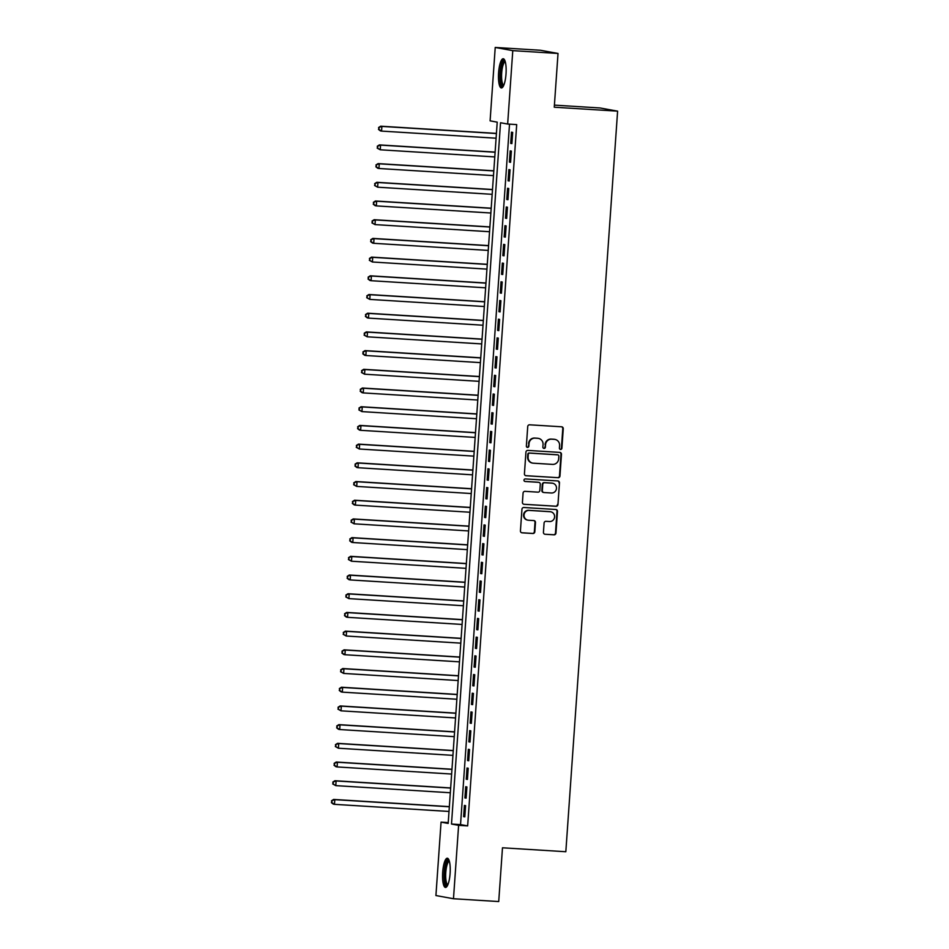 <?xml version="1.0" encoding="UTF-8"?>
<svg xmlns="http://www.w3.org/2000/svg" width="949" height="949" viewBox="0 0 949 949"><rect width="100%" height="100%" fill="white"/><g stroke="black" fill="none" stroke-linecap="round" stroke-linejoin="round"><path stroke-width="1.42" d="M560.562 449.446A1.293 1.246 100.3 0 0 561.891 448.248L563.255 428.734A1.839 1.779 100.3 0 0 561.606 426.789L529.637 424.808A1.839 1.779 100.3 0 0 527.727 426.528L526.363 446.03A1.293 1.246 100.3 0 0 527.525 447.394A1.293 1.246 100.3 0 0 528.854 446.184L529.032 443.669A5.896 5.694 100.3 0 1 535.129 438.141L537.786 438.308A5.896 5.694 100.3 0 1 543.065 444.535L542.887 447.062A1.293 1.246 100.3 0 0 544.038 448.426A1.293 1.246 100.3 0 0 545.378 447.216L545.556 444.69A5.896 5.694 100.3 0 1 551.642 439.173L554.311 439.34A5.896 5.694 100.3 0 1 559.59 445.567L559.412 448.082A1.293 1.246 100.3 0 0 560.562 449.446M560.183 449.363A1.293 1.246 100.3 0 0 561.417 448.153L562.781 428.651A1.839 1.779 100.3 0 0 561.571 426.789M527.146 447.311A1.293 1.246 100.3 0 0 528.379 446.101L529.032 443.669M543.67 448.343A1.293 1.246 100.3 0 0 544.904 447.133L545.556 444.69M442.697 872.155A14.626 3.737 93.6 0 1 447.311 858.228A14.626 3.737 93.6 0 1 450.099 873.507A14.626 3.737 93.6 0 1 445.496 887.434A14.626 3.737 93.6 0 1 442.697 872.155M498.605 72.682A14.626 3.737 93.6 0 1 503.219 58.755A14.626 3.737 93.6 0 1 506.007 74.022A14.626 3.737 93.6 0 1 501.392 87.96A14.626 3.737 93.6 0 1 498.605 72.682M543.433 532.318A1.839 1.779 100.3 0 0 545.082 534.263L554.062 534.821A1.839 1.779 100.3 0 0 555.96 533.101L557.478 511.44A1.839 1.779 100.3 0 0 555.829 509.494L523.848 507.501A1.839 1.779 100.3 0 0 521.95 509.222L520.432 530.882A1.839 1.779 100.3 0 0 522.08 532.828L532.923 533.504A1.839 1.779 100.3 0 0 534.821 531.784L535.473 522.508A1.839 1.779 100.3 0 0 533.824 520.562L528.451 520.23A4.923 4.757 100.3 0 1 524.062 514.749A4.923 4.757 100.3 0 1 529.139 510.408L550.183 511.725A4.923 4.757 100.3 0 1 554.572 517.205A4.923 4.757 100.3 0 1 549.495 521.535L545.995 521.321A1.839 1.779 100.3 0 0 544.085 523.041L543.433 532.318M495.224 47.45L540.467 50.261L558.024 53.452L554.263 107.213L617.609 111.152L565.829 851.727L502.484 847.789L498.723 901.55L453.48 898.739L435.923 895.548L441.06 822.142L448.177 823.435L497.217 122.148L490.099 120.855L495.224 47.45L512.78 50.641L507.656 124.034L500.538 122.741L451.499 824.04L458.616 825.333L453.48 898.739M558.024 53.452L512.78 50.641M509.518 124.153L460.538 824.61L467.655 825.891L516.695 124.604L507.656 124.034M467.655 825.891L458.616 825.333M558.048 477.727A1.839 1.779 100.3 0 0 559.957 476.007L561.464 454.346A1.839 1.779 100.3 0 0 559.815 452.4L527.846 450.407A1.839 1.779 100.3 0 0 525.936 452.139L524.429 473.8A1.839 1.779 100.3 0 0 526.078 475.746L557.573 477.644A1.839 1.779 100.3 0 0 559.483 475.923L560.989 454.263A1.839 1.779 100.3 0 0 559.78 452.4M559.471 482.887L557.953 504.548A1.839 1.779 100.3 0 1 556.055 506.28L524.073 504.287A1.839 1.779 100.3 0 1 522.424 502.341L523.077 493.077A1.839 1.779 100.3 0 1 524.987 491.345L537.953 492.151A1.839 1.779 100.3 0 0 539.851 490.431L540.289 484.275A1.839 1.779 100.3 0 0 538.641 482.329L525.141 481.487A1.293 1.246 100.3 0 1 523.99 480.052A1.293 1.246 100.3 0 1 525.319 478.925L557.822 480.941A1.839 1.779 100.3 0 1 559.471 482.887L557.953 504.548M511.891 143.607L512.674 132.397L511.487 132.172L510.704 143.394L511.891 143.607M510.574 162.315L511.369 151.093L510.182 150.879L509.388 162.101L510.574 162.315M509.269 181.01L510.052 169.8L508.866 169.574L508.083 180.796L509.269 181.01M507.964 199.717L508.747 188.495L507.561 188.282L506.778 199.504L507.964 199.717M506.659 218.412L507.442 207.202L506.256 206.977L505.473 218.199L506.659 218.412M505.343 237.12L506.137 225.898L504.951 225.684L504.156 236.906L505.343 237.12M504.038 255.815L504.821 244.605L503.634 244.379L502.851 255.601L504.038 255.815M502.733 274.522L503.516 263.3L502.329 263.087L501.547 274.308L502.733 274.522M501.428 293.217L502.211 282.007L501.025 281.782L500.242 293.004L501.428 293.217M500.123 311.924L500.906 300.703L499.72 300.489L498.937 311.711L500.123 311.924M498.806 330.62L499.589 319.41L498.403 319.184L497.62 330.406L498.806 330.62M497.501 349.327L498.284 338.105L497.098 337.891L496.315 349.113L497.501 349.327M496.197 368.022L496.979 356.812L495.793 356.587L495.01 367.809L496.197 368.022M494.892 386.729L495.675 375.507L494.488 375.294L493.705 386.516L494.892 386.729M493.575 405.425L494.358 394.215L493.172 393.989L492.389 405.211L493.575 405.425M492.27 424.132L493.053 412.91L491.867 412.696L491.084 423.918L492.27 424.132M490.965 442.827L491.748 431.617L490.562 431.392L489.779 442.614L490.965 442.827M489.66 461.534L490.443 450.312L489.257 450.099L488.474 461.321L489.66 461.534M488.344 480.23L489.138 469.02L487.952 468.794L487.157 480.016L488.344 480.23M487.039 498.937L487.822 487.715L486.635 487.501L485.852 498.723L487.039 498.937M485.734 517.632L486.517 506.422L485.33 506.197L484.548 517.419L485.734 517.632M484.429 536.339L485.212 525.117L484.026 524.904L483.243 536.126L484.429 536.339M483.112 555.035L483.907 543.824L482.721 543.599L481.926 554.821L483.112 555.035M481.807 573.742L482.59 562.52L481.404 562.306L480.621 573.528L481.807 573.742M480.502 592.437L481.285 581.227L480.099 581.002L479.316 592.223L480.502 592.437M479.198 611.144L479.98 599.922L478.794 599.709L478.011 610.931L479.198 611.144M477.881 629.839L478.676 618.629L477.489 618.404L476.695 629.626L477.881 629.839M476.576 648.547L477.359 637.325L476.173 637.111L475.39 648.333L476.576 648.547M475.271 667.242L476.054 656.032L474.868 655.806L474.085 667.028L475.271 667.242M473.966 685.949L474.749 674.727L473.563 674.514L472.78 685.736L473.966 685.949M472.649 704.644L473.444 693.434L472.258 693.209L471.463 704.431L472.649 704.644M471.345 723.352L472.127 712.13L470.941 711.916L470.158 723.138L471.345 723.352M470.04 742.047L470.823 730.837L469.636 730.611L468.853 741.833L470.04 742.047M468.735 760.754L469.518 749.532L468.332 749.319L467.549 760.54L468.735 760.754M467.43 779.449L468.213 768.239L467.027 768.014L466.244 779.236L467.43 779.449M466.113 798.156L466.896 786.935L465.71 786.721L464.927 797.943L466.113 798.156M464.405 805.416L463.622 816.638L464.808 816.852L465.591 805.642L464.405 805.416M617.609 111.152L600.053 107.972L554.418 105.125M448.236 822.593L441.06 822.142M460.538 824.61L451.499 824.04M510.704 143.394L511.902 143.477M509.388 162.101L510.586 162.172M508.083 180.796L509.281 180.879M506.778 199.504L507.976 199.575M505.473 218.199L506.671 218.282M504.156 236.906L505.354 236.977M502.851 255.601L504.049 255.684M501.547 274.308L502.745 274.38M500.242 293.004L501.44 293.087M498.937 311.711L500.123 311.782M497.62 330.406L498.818 330.489M496.315 349.113L497.513 349.185M495.01 367.809L496.208 367.892M493.705 386.516L494.892 386.587M492.389 405.211L493.587 405.294M491.084 423.918L492.282 423.989M489.779 442.614L490.977 442.697M488.474 461.321L489.66 461.392M487.157 480.016L488.355 480.099M485.852 498.723L487.051 498.794M484.548 517.419L485.746 517.502M483.243 536.126L484.429 536.197M481.926 554.821L483.124 554.904M480.621 573.528L481.819 573.599M479.316 592.223L480.514 592.306M478.011 610.931L479.209 611.002M476.695 629.626L477.893 629.709M475.39 648.333L476.588 648.404M474.085 667.028L475.283 667.111M472.78 685.736L473.978 685.807M471.463 704.431L472.661 704.514M470.158 723.138L471.356 723.209M468.853 741.833L470.052 741.916M467.549 760.54L468.747 760.612M466.244 779.236L467.43 779.319M464.927 797.943L466.125 798.014M463.622 816.638L464.82 816.721M554.951 439.411L554.477 439.328A5.896 5.694 100.3 0 0 553.836 439.245L554.311 439.34M545.082 444.607A5.896 5.694 100.3 0 1 551.167 439.09L553.836 439.245M538.427 438.391L537.953 438.296A5.896 5.694 100.3 0 0 537.312 438.224L537.786 438.308M528.557 443.574A5.896 5.694 100.3 0 1 534.655 438.058L537.312 438.224M525.639 475.663L557.573 477.644M558.842 456.208A1.293 1.246 100.3 0 0 557.692 454.844L529.613 453.1A1.293 1.246 100.3 0 0 528.285 454.31L528.095 456.967A5.896 5.694 100.3 0 0 533.374 463.195L552.555 464.393A5.896 5.694 100.3 0 0 558.653 458.877L558.842 456.208M532.733 463.124L532.259 463.041A5.896 5.694 100.3 0 1 527.62 456.884L527.81 454.227A1.293 1.246 100.3 0 1 529.139 453.017L557.217 454.761M524.073 504.287L555.58 506.185A1.839 1.779 100.3 0 0 557.478 504.465M538.558 482.317A1.839 1.779 100.3 0 0 538.166 482.246L524.773 481.416M551.405 492.994A4.923 4.757 100.3 0 0 556.47 488.652A4.923 4.757 100.3 0 0 552.093 483.171L544.679 482.709A1.839 1.779 100.3 0 0 542.769 484.429L542.342 490.586A1.839 1.779 100.3 0 0 543.991 492.531L551.405 492.994M552.626 483.231L552.152 483.148A4.923 4.757 100.3 0 0 551.618 483.088L552.093 483.171M543.789 492.507L543.314 492.412A1.839 1.779 100.3 0 1 541.867 490.491L542.294 484.346A1.839 1.779 100.3 0 1 544.204 482.626L551.618 483.088M558.997 482.804A1.839 1.779 100.3 0 0 557.787 480.941M550.717 511.784L550.242 511.701A4.923 4.757 100.3 0 0 549.708 511.63L550.183 511.725M527.917 520.171L527.442 520.076A4.923 4.757 100.3 0 1 523.587 514.666A4.923 4.757 100.3 0 1 528.664 510.325L549.708 511.63M521.653 532.745L532.448 533.421A1.839 1.779 100.3 0 0 534.346 531.689L534.999 522.424A1.839 1.779 100.3 0 0 533.777 520.562M545.082 534.263L553.587 534.738A1.839 1.779 100.3 0 0 555.485 533.006L557.004 511.345A1.839 1.779 100.3 0 0 555.782 509.483M496.422 133.394L380.691 126.193L381.878 126.407L381.557 131.092L496.09 138.21M496.41 133.536L381.878 126.407L378.604 127.522L378.948 129.479L379.078 127.605M378.948 129.479L381.557 131.092L380.371 130.867L378.473 129.384M378.604 127.522L380.691 126.193M503.456 85.968A12.657 3.238 93.6 0 1 500.55 72.859A12.657 3.238 93.6 0 1 505.01 60.985M505.271 61.804A11.72 2.989 -86.4 0 0 501.689 72.966A11.72 2.989 -86.4 0 0 503.812 85.185M503.978 59.135A14.532 3.713 -86.4 0 0 500.076 72.776A14.532 3.713 -86.4 0 0 502.199 87.676M447.56 885.441A12.657 3.238 93.6 0 1 444.535 876.722A12.657 3.238 93.6 0 1 447.015 861.704A12.657 3.238 93.6 0 1 449.114 860.458M449.363 861.277A11.72 2.989 -86.4 0 0 447.975 862.582A11.72 2.989 -86.4 0 0 445.674 875.429A11.72 2.989 -86.4 0 0 447.904 884.658M448.07 858.608A14.532 3.713 -86.4 0 0 446.884 860.031A14.532 3.713 -86.4 0 0 444.049 874.966A14.532 3.713 -86.4 0 0 446.303 887.149M495.117 152.101L379.386 144.9L380.573 145.114L380.241 149.788L494.785 156.917M495.105 152.243L380.573 145.114L377.287 146.217L377.631 148.174L377.761 146.3M377.631 148.174L380.241 149.788L377.156 148.091M377.287 146.217L379.386 144.9M493.812 170.796L378.082 163.596L379.268 163.809L378.936 168.495L493.468 175.612M493.8 170.939L379.268 163.809L375.982 164.924L376.326 166.882L376.456 165.007M376.326 166.882L378.936 168.495L377.749 168.27L375.851 166.787M375.982 164.924L378.082 163.596M492.507 189.503L376.777 182.303L377.963 182.516L377.631 187.19L492.163 194.32M492.495 189.646L377.963 182.516L374.677 183.62L375.021 185.577L375.152 183.703M375.021 185.577L377.631 187.19L374.547 185.494M374.677 183.62L376.777 182.303M491.191 208.199L375.46 200.998L376.646 201.212L376.326 205.897L490.858 213.015M491.191 208.341L376.646 201.212L373.372 202.327L373.716 204.284L373.847 202.41M373.716 204.284L376.326 205.897L375.14 205.672L373.242 204.189M373.372 202.327L375.46 200.998M489.886 226.906L374.155 219.705L375.341 219.919L375.009 224.593L489.554 231.722M489.874 227.036L375.341 219.919L372.055 221.022L372.399 222.979L372.53 221.105M372.399 222.979L375.009 224.593L371.925 222.896M372.055 221.022L374.155 219.705M488.581 245.601L372.85 238.401L374.036 238.614L373.704 243.3L488.237 250.417M488.569 245.744L374.036 238.614L370.751 239.729L371.095 241.687L371.225 239.812M371.095 241.687L373.704 243.3L372.518 243.074L370.62 241.592M370.751 239.729L372.85 238.401M487.276 264.308L371.545 257.108L372.732 257.321L372.399 261.995L486.932 269.125M487.264 264.439L372.732 257.321L369.446 258.425L369.79 260.382L369.92 258.508M369.79 260.382L372.399 261.995L369.315 260.299M369.446 258.425L371.545 257.108M485.959 283.004L370.229 275.803L371.415 276.017L371.095 280.702L485.627 287.82M485.959 283.146L371.415 276.017L368.141 277.132L368.485 279.089L368.615 277.215M368.485 279.089L371.095 280.702L369.908 280.477L368.01 278.994M368.141 277.132L370.229 275.803M484.654 301.711L368.924 294.51L370.11 294.724L369.79 299.398L484.322 306.527M484.642 301.841L370.11 294.724L366.824 295.827L367.168 297.784L367.299 295.91M367.168 297.784L369.79 299.398L366.694 297.701M366.824 295.827L368.924 294.51M483.349 320.406L367.619 313.206L368.805 313.419L368.473 318.105L483.017 325.222M483.338 320.548L368.805 313.419L365.519 314.534L365.863 316.492L365.994 314.617M365.863 316.492L368.473 318.105L367.287 317.879L365.389 316.397M365.519 314.534L367.619 313.206M482.045 339.113L366.314 331.913L367.5 332.126L367.168 336.8L481.701 343.929M482.033 339.244L367.5 332.126L364.214 333.229L364.558 335.187L364.689 333.313M364.558 335.187L367.168 336.8L364.084 335.104M364.214 333.229L366.314 331.913M480.728 357.809L364.997 350.608L366.184 350.822L365.863 355.507L480.396 362.625M480.728 357.951L366.184 350.822L362.909 351.937L363.253 353.894L363.384 352.02M363.253 353.894L365.863 355.507L364.677 355.282L362.779 353.799M362.909 351.937L364.997 350.608M479.423 376.516L363.692 369.315L364.879 369.529L364.558 374.203L479.091 381.332M479.411 376.646L364.879 369.529L361.605 370.632L361.949 372.589L362.079 370.715M361.949 372.589L364.558 374.203L361.474 372.506M361.605 370.632L363.692 369.315M478.118 395.211L362.388 388.011L363.574 388.224L363.242 392.91L477.786 400.027M478.106 395.353L363.574 388.224L360.288 389.339L360.632 391.296L360.762 389.422M360.632 391.296L363.242 392.91L362.055 392.684L360.157 391.202M360.288 389.339L362.388 388.011M476.813 413.918L361.083 406.718L362.269 406.931L361.937 411.605L476.469 418.734M476.801 414.049L362.269 406.931L358.983 408.034L359.327 409.992L359.457 408.117M359.327 409.992L361.937 411.605L358.852 409.909M358.983 408.034L361.083 406.718M475.496 432.614L359.766 425.413L360.952 425.627L360.632 430.312L475.164 437.43M475.496 432.756L360.952 425.627L357.678 426.742L358.022 428.699L358.153 426.825M358.022 428.699L360.632 430.312L359.446 430.087L357.548 428.604M357.678 426.742L359.766 425.413M474.192 451.321L358.461 444.12L359.647 444.334L359.327 449.007L473.859 456.137M474.18 451.451L359.647 444.334L356.373 445.437L356.717 447.394L356.848 445.52M356.717 447.394L359.327 449.007L356.243 447.311M356.373 445.437L358.461 444.12M472.887 470.016L357.156 462.815L358.342 463.029L358.01 467.715L472.555 474.832M472.875 470.158L358.342 463.029L355.056 464.144L355.401 466.101L355.531 464.227M355.401 466.101L358.01 467.715L356.824 467.489L354.926 466.006M355.056 464.144L357.156 462.815M471.582 488.723L355.851 481.523L357.038 481.736L356.705 486.41L471.238 493.539M471.57 488.854L357.038 481.736L353.752 482.839L354.096 484.797L354.226 482.922M354.096 484.797L356.705 486.41L353.621 484.714M353.752 482.839L355.851 481.523M470.277 507.418L354.535 500.218L355.721 500.431L355.401 505.117L469.933 512.235M470.265 507.561L355.721 500.431L352.447 501.547L352.791 503.504L352.921 501.63M352.791 503.504L355.401 505.117L354.214 504.892L352.316 503.409M352.447 501.547L354.535 500.218M468.96 526.126L353.23 518.925L354.416 519.139L354.096 523.812L468.628 530.942M468.948 526.256L354.416 519.139L351.142 520.242L351.486 522.199L351.616 520.325M351.486 522.199L354.096 523.812L351.011 522.116M351.142 520.242L353.23 518.925M467.655 544.821L351.925 537.62L353.111 537.834L352.779 542.52L467.323 549.637M467.643 544.963L353.111 537.834L349.825 538.949L350.169 540.906L350.3 539.032M350.169 540.906L352.779 542.52L351.593 542.294L349.695 540.811M349.825 538.949L351.925 537.62M466.35 563.528L350.62 556.328L351.806 556.541L351.474 561.215L466.006 568.344M466.339 563.659L351.806 556.541L348.52 557.644L348.864 559.602L348.995 557.727M348.864 559.602L351.474 561.215L348.39 559.519M348.52 557.644L350.62 556.328M465.046 582.223L349.303 575.023L350.489 575.236L350.169 579.922L464.702 587.04M465.034 582.366L350.489 575.236L347.215 576.351L347.559 578.309L347.69 576.434M347.559 578.309L350.169 579.922L348.983 579.697L347.085 578.214M347.215 576.351L349.303 575.023M463.729 600.931L347.998 593.73L349.185 593.944L348.864 598.617L463.397 605.747M463.717 601.061L349.185 593.944L345.911 595.047L346.255 597.004L346.385 595.13M346.255 597.004L348.864 598.617L345.78 596.921M345.911 595.047L347.998 593.73M462.424 619.626L346.693 612.425L347.88 612.639L347.548 617.324L462.092 624.442M462.412 619.768L347.88 612.639L344.594 613.754L344.938 615.711L345.068 613.837M344.938 615.711L347.548 617.324L346.361 617.099L344.463 615.616M344.594 613.754L346.693 612.425M461.119 638.333L345.389 631.132L346.575 631.346L346.243 636.02L460.775 643.149M461.107 638.463L346.575 631.346L343.289 632.449L343.633 634.406L343.763 632.532M343.633 634.406L346.243 636.02L343.158 634.323M343.289 632.449L345.389 631.132M459.814 657.028L344.084 649.828L345.27 650.041L344.938 654.727L459.47 661.844M459.802 657.171L345.27 650.041L341.984 651.156L342.328 653.114L342.459 651.239M342.328 653.114L344.938 654.727L343.752 654.502L341.854 653.019M341.984 651.156L344.084 649.828M458.497 675.735L342.767 668.535L343.953 668.748L343.633 673.422L458.165 680.552M458.497 675.866L343.953 668.748L340.679 669.852L341.023 671.809L341.154 669.935M341.023 671.809L343.633 673.422L340.549 671.726M340.679 669.852L342.767 668.535M457.193 694.431L341.462 687.23L342.648 687.444L342.316 692.129L456.86 699.247M457.181 694.573L342.648 687.444L339.362 688.559L339.706 690.516L339.837 688.642M339.706 690.516L342.316 692.129L341.13 691.904L339.232 690.421M339.362 688.559L341.462 687.23M455.888 713.138L340.157 705.937L341.343 706.151L341.011 710.825L455.544 717.954M455.876 713.268L341.343 706.151L338.058 707.254L338.402 709.211L338.532 707.337M338.402 709.211L341.011 710.825L337.927 709.128M338.058 707.254L340.157 705.937M454.583 731.833L338.852 724.633L340.039 724.846L339.706 729.532L454.239 736.649M454.571 731.976L340.039 724.846L336.753 725.961L337.097 727.919L337.227 726.044M337.097 727.919L339.706 729.532L338.52 729.306L336.622 727.824M336.753 725.961L338.852 724.633M453.266 750.54L337.536 743.34L338.722 743.553L338.402 748.227L452.934 755.357M453.266 750.671L338.722 743.553L335.448 744.657L335.792 746.614L335.922 744.74M335.792 746.614L338.402 748.227L335.317 746.531M335.448 744.657L337.536 743.34M451.961 769.236L336.231 762.035L337.417 762.249L337.097 766.934L451.629 774.052M451.949 769.378L337.417 762.249L334.131 763.364L334.475 765.321L334.606 763.447M334.475 765.321L337.097 766.934L335.91 766.709L334.001 765.226M334.131 763.364L336.231 762.035M450.656 787.943L334.926 780.742L336.112 780.956L335.78 785.63L450.324 792.759M450.645 788.073L336.112 780.956L332.826 782.059L333.17 784.016L333.301 782.142M333.17 784.016L335.78 785.63L332.696 783.933M332.826 782.059L334.926 780.742M449.352 806.638L333.621 799.438L334.807 799.651L334.475 804.337L449.007 811.454M449.34 806.78L334.807 799.651L331.521 800.766L331.865 802.724L331.996 800.849M331.865 802.724L334.475 804.337L333.289 804.111L331.391 802.629M331.521 800.766L333.621 799.438"/></g></svg>
